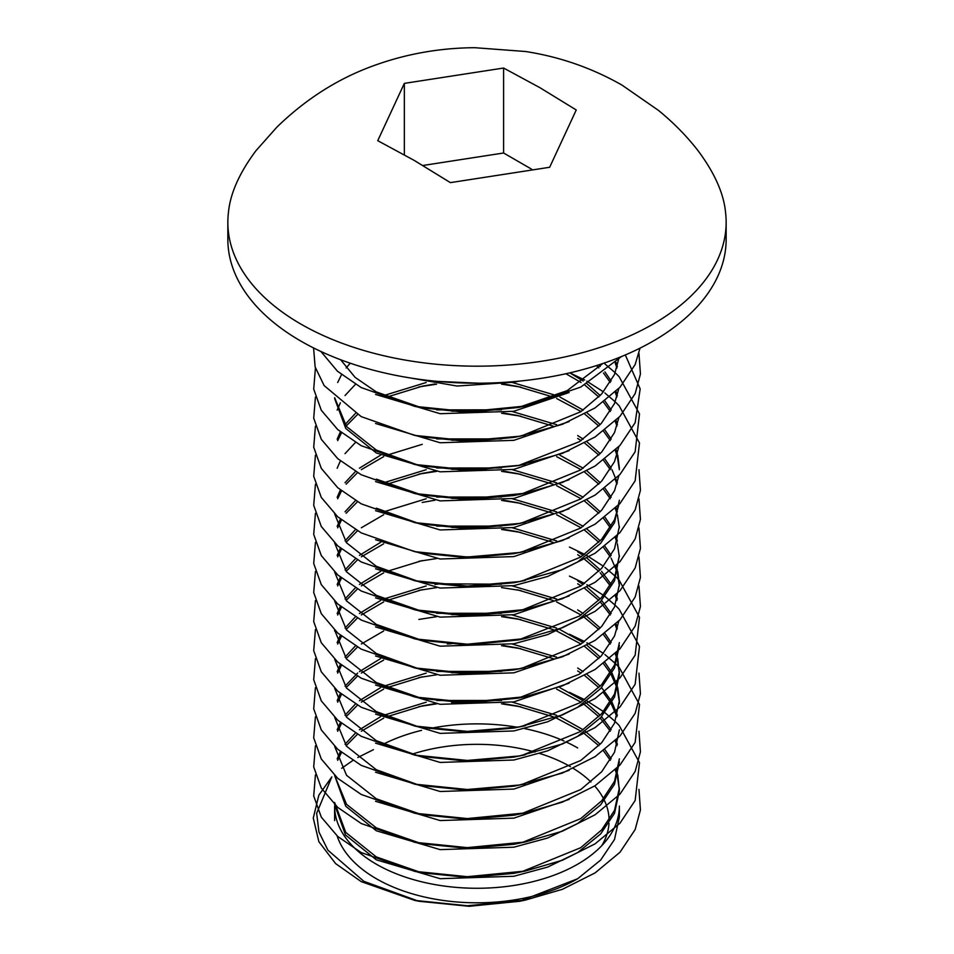 <?xml version="1.0" encoding="UTF-8"?>
<svg xmlns="http://www.w3.org/2000/svg" width="954" height="954" viewBox="0 0 954 954"><rect width="100%" height="100%" fill="white"/><g stroke="black" fill="none" stroke-linecap="round" stroke-linejoin="round"><path stroke-width="1.43" d="M300.82 324.05A249.149 143.851 0 0 0 572.352 355.222A249.149 143.851 0 0 0 726.149 222.33A249.149 143.851 0 0 0 725.565 212.492C723.752 193.388 714.498 172.686 697.803 150.374C686.582 135.981 673.488 122.672 658.534 110.449L622.044 85.133C592.136 68.08 559.974 56.858 525.559 51.504L474.758 47.7C437.266 47.95 401.348 54.783 367.028 68.187C334.103 81.102 304.052 100.754 276.875 127.156L255.875 150.804C239.382 172.948 230.236 193.519 228.435 212.492A249.149 143.851 0 0 0 227.851 222.33A249.149 143.851 0 0 0 300.82 324.05M726.149 222.33L726.149 239.359A249.149 143.851 180 0 1 572.352 372.263A249.149 143.851 180 0 1 300.82 341.079A249.149 143.851 180 0 1 227.851 239.359L227.851 222.33M556.635 718.195L581.058 731.229M583.192 732.672L598.838 745.73M603.477 750.834L610.31 760.278M615.211 769.961L616.94 774.851M617.369 776.306L619.349 789.399M617.751 774.863L619.373 790.854L614.519 813.297L600.626 833.951L577.671 852.566L547.62 867.091L513.848 876.261L440.152 878.694L376.329 859.84L345.467 834.965L334.627 804.544M559.926 716.74L583.192 729.762M585.243 731.217L600.233 744.275M604.943 749.713L611.18 758.824M616.022 769.174L617.369 773.408M619.373 787.944L614.519 810.399L601.664 829.897L580.7 847.712L521.683 871.765M315.428 774.851L313.711 795.982L321.295 817.125L337.752 836.479L361.22 852.566L414.608 871.324L467.305 876.69L525.344 871.038L513.848 873.363L467.997 877.465L421.68 872.791L376.329 856.93L345.753 832.425L334.627 802.481M556.635 689.134L581.058 702.168M583.192 703.611L598.838 716.669M600.233 718.112L610.31 731.217M615.211 740.9L616.94 745.789M619.373 761.793L614.519 784.236L600.626 804.878L577.671 823.505L547.62 838.029L513.848 847.2L440.152 849.62L376.329 830.779L345.753 806.261L334.627 775.483M559.926 687.679L583.192 700.701M585.243 702.156L600.233 715.214M601.569 716.669L611.18 729.762M616.022 740.113L617.369 744.335M619.373 758.883L614.519 781.326L601.664 800.835L580.7 818.651L521.683 842.704M315.428 745.789L313.711 766.921L321.295 788.064L337.752 807.418L361.22 823.505L414.608 842.263L467.305 847.629L525.344 841.977L513.848 844.302L467.997 848.404L421.68 843.73L376.329 827.869L346.517 804.329L334.675 775.542M577.671 670.936L581.058 673.107M584.707 675.611L598.838 687.607M603.477 692.711L610.31 702.144M611.18 703.611L616.94 716.728M569.133 799.38L513.848 818.138L440.152 820.559L375.554 801.3M577.671 668.027L583.192 671.64M586.972 674.359L600.233 686.153M601.569 687.596L611.18 700.701M611.991 702.156L617.369 715.273M619.373 729.822L614.519 752.265L601.664 771.774L580.7 789.59L521.683 813.643M315.428 716.728L313.711 737.859L321.295 759.002L337.752 778.357L361.22 794.443L414.608 813.202L467.305 818.568L525.344 812.915L513.848 815.241L467.997 819.343L421.68 814.656L376.329 798.808L346.517 775.268L334.675 746.469M556.635 631.011L581.058 644.045M584.707 646.55L598.838 658.534M603.477 663.65L610.31 673.083M611.18 674.55L616.94 687.667M617.369 689.122L619.349 702.216M569.133 770.319L513.848 789.077L440.152 791.498L375.554 772.239M559.926 629.557L583.192 642.579M586.972 645.298L600.233 657.091M604.943 662.529L611.18 671.64M611.991 673.095L617.369 686.212M617.751 687.667L619.373 700.761L614.519 723.204L601.664 742.713L580.7 760.529L521.683 784.582M525.344 783.854L513.848 786.179L467.997 790.282L421.68 785.595L414.608 784.14L467.305 789.507L519.381 785.011L562.431 773.05L595.093 756.653L619.969 736.023L635.149 713.318L640.432 693.713L638.965 673.142M418.293 784.868L376.329 769.747L346.517 746.207L334.675 717.408M556.635 601.95L581.058 614.984M583.192 616.427L598.838 629.473M603.477 634.589L610.31 644.022M615.211 653.717L616.94 658.606M617.369 660.061L619.349 673.154M617.751 658.606L619.373 674.609L614.519 697.052L600.626 717.694L577.671 736.321L547.62 750.846L513.848 760.016L440.152 762.437L375.554 743.166M577.671 609.904L583.192 613.517M585.243 614.972L600.233 628.03M604.943 633.468L611.18 642.579M616.022 652.93L617.369 657.151M619.373 671.699L614.519 694.142L601.664 713.652L580.7 731.468L521.683 755.52M525.344 754.793L513.848 757.106L467.997 761.22L421.68 756.534L414.608 755.079L467.305 760.445L519.381 755.95L562.431 743.989L595.093 727.592L619.969 706.962L635.149 684.256L639.49 646.418L619.194 609.284M418.293 755.806L376.329 740.686L346.517 717.146L334.675 688.347M577.671 583.753L581.058 585.911M584.707 588.427L598.838 600.412M600.233 601.867L610.31 614.96M615.211 624.655L616.94 629.545M619.373 645.548L614.519 667.991L600.626 688.633L577.671 707.26L547.62 721.784L513.848 730.955L440.152 733.376L375.554 714.105M577.671 580.843L583.192 584.456M586.972 587.175L600.233 598.957M601.569 600.412L611.18 613.517M616.022 623.868L617.369 628.09M619.373 642.638L614.519 665.081L601.664 684.59L580.7 702.406L521.683 726.447M525.344 725.732L513.848 728.045L467.997 732.147L421.68 727.473L414.608 726.018L467.305 731.384L519.381 726.876L562.431 714.928L595.093 698.531L619.969 677.9L635.149 655.195L639.49 617.357L619.194 580.223M418.293 726.745L376.329 711.624L346.517 688.084L334.675 659.286M577.671 554.691L581.058 556.85M584.707 559.366L598.838 571.351M600.233 572.805L610.31 585.899M615.211 595.594L616.94 600.483M569.133 683.136L513.848 701.894L440.152 704.314L375.554 685.044M577.671 551.782L583.192 555.395M586.972 558.114L600.233 569.896M601.569 571.351L611.18 584.456M616.022 594.807L617.369 599.029M618.86 620.971L614.519 636.02L601.223 656.018L579.4 674.192L518.296 698.113L467.997 703.086L421.68 698.411L376.329 682.563L346.517 659.023L334.675 630.224M556.635 514.766L581.058 527.789M584.707 530.305L598.838 542.289M603.477 547.393L610.31 556.838M611.18 558.293L616.94 571.422M617.369 572.877L619.349 585.971M569.133 654.074L513.848 672.832L440.152 675.253L375.554 655.982M559.926 513.312L583.192 526.334M586.972 529.053L600.233 540.835M604.943 546.284L611.18 555.395M616.022 565.746L617.369 569.967M617.751 571.422L619.373 584.516L614.519 606.959L601.664 626.456L580.7 644.284L521.683 668.325M525.344 667.597L513.848 669.923L467.997 674.025L421.68 669.35L414.608 667.895L467.305 673.262L519.381 668.754L562.431 656.805L595.093 640.408L619.969 619.778L635.149 597.073L640.432 577.468L638.965 556.897M418.293 668.623L376.329 653.49L346.517 629.962L334.675 601.163M556.635 485.705L581.058 498.727M584.707 501.244L598.838 513.228M603.477 518.332L610.31 527.777M615.211 537.472L616.94 542.361M617.369 543.816L619.349 556.909M334.675 572.102L346.517 600.901L376.329 624.429L421.68 640.289L467.997 644.964L518.296 639.991L579.4 616.069L601.223 597.896L614.519 577.897L619.373 555.455L614.519 580.807L600.626 601.449L577.671 620.076L547.62 634.601L513.848 643.771L440.152 646.192L375.554 626.921M559.926 484.25L583.192 497.272M586.972 499.991L600.233 511.773M604.943 517.223L611.18 526.334M616.022 536.685L617.369 540.906M556.635 456.644L581.058 469.666M584.707 472.182L598.838 484.167M603.477 489.271L610.31 498.715M615.211 508.41L616.94 513.288M617.369 514.755L619.349 527.848M569.133 595.952L513.848 614.71L440.152 617.131L375.554 597.86M559.926 455.189L583.192 468.211M586.972 470.93L600.233 482.712M604.943 488.162L611.18 497.261M616.022 507.623L617.369 511.845M619.373 526.393L614.519 548.836L601.664 568.334L580.7 586.15L521.683 610.202M315.428 513.3L313.711 534.419L321.295 555.574L337.752 574.928L361.22 591.015L414.608 609.773L467.305 615.139L525.344 609.475L513.848 611.8L467.997 615.902L421.68 611.228L376.329 595.368L346.517 571.84L334.675 543.041M577.671 438.435L581.058 440.605M584.707 443.121L598.838 455.106M603.477 460.21L610.31 469.654M615.211 479.349L616.94 484.227M619.373 500.242L614.519 522.685L600.626 543.327L577.671 561.954L547.62 576.478L513.848 585.649L440.152 588.069L375.554 568.799M577.671 435.537L583.192 439.15M586.972 441.869L600.233 453.651M604.943 459.101L611.18 468.199M611.991 469.666L617.369 482.784M618.86 504.726L614.519 519.775L601.664 539.272L580.7 557.088L521.683 581.141M525.344 580.414L513.848 582.739L467.997 586.841L421.68 582.167L414.608 580.7L467.305 586.078L519.381 581.57L562.431 569.621L595.093 553.225L619.969 532.594L635.149 509.889L640.432 490.273L638.965 469.714M418.293 581.439L376.329 566.306L346.517 542.778L334.675 513.979M556.635 398.522L581.058 411.544M584.707 414.06L598.838 426.044M603.477 431.148L610.31 440.593M615.211 450.276L616.94 455.165M617.369 456.632L619.349 469.726M569.133 537.829L513.848 556.587L440.152 559.008L375.554 539.737M559.926 397.067L583.192 410.089M586.972 412.808L600.233 424.59M604.943 430.039L611.18 439.138M616.022 449.489L617.369 453.722M617.751 455.177L619.373 468.271M618.86 475.664L614.519 490.714L601.664 510.211L580.7 528.027L521.683 552.08M525.344 551.352L513.848 553.678L467.997 557.78L421.68 553.105L414.608 551.639L467.305 557.017L519.381 552.509L562.431 540.56L595.093 524.163L619.969 503.533L635.149 480.828L639.49 442.99L619.194 405.855M565.889 373.741L581.058 382.482M584.707 384.987L598.838 396.983M603.477 402.087L610.31 411.532M615.211 421.215L616.94 426.104M569.133 508.768L513.848 527.526L440.152 529.947L375.554 510.676M569.788 372.859L583.192 381.028M586.972 383.746L600.233 395.528M604.943 400.978L611.18 410.077M616.022 420.428L617.369 424.661M618.86 446.603L614.519 461.653L601.664 481.15L580.7 498.966L521.683 523.019M525.344 522.291L513.848 524.617L467.997 528.719L421.68 524.044L414.608 522.577L467.305 527.956L519.381 523.448L562.431 511.499L595.093 495.09L619.969 474.472L635.149 451.767L639.49 413.929L619.194 376.794M418.293 523.317L376.329 508.184M596.465 365.597L598.838 367.922M603.477 373.026L610.31 382.471M615.211 392.154L616.94 397.043M569.133 479.707L513.848 498.465L440.152 500.886L375.554 481.615M598.707 364.881L600.233 366.467M604.943 371.917L611.18 381.016M616.022 391.367L617.369 395.6M618.86 417.542L614.519 432.591L601.664 452.089L580.7 469.905L521.683 493.957M315.428 397.055L313.711 418.174L321.295 439.317L337.752 458.671L361.22 474.758L414.608 493.516L467.305 498.894L525.344 493.23L513.848 495.555L467.997 499.657L421.68 494.983L376.329 479.123M615.211 363.092L616.94 367.982M569.133 450.646L513.848 469.404L440.152 471.825L376.329 452.971L345.753 428.453L334.627 398.522M616.022 362.305L617.369 366.539M618.86 388.481L614.519 403.53L601.223 423.528L579.4 441.69L518.296 465.624L467.997 470.596L421.68 465.922L414.608 464.455L467.305 469.821L519.381 465.325L562.431 453.377L595.093 436.968L619.969 416.349L635.149 393.644L640.432 374.028L638.965 353.457M418.293 465.182L376.329 450.061L346.517 426.533L334.675 397.735M569.133 421.585L513.848 440.331L440.152 442.763L375.554 423.493M619.086 357.523L614.519 374.469L601.664 393.966L580.7 411.782L521.683 435.835M525.344 435.107L513.848 437.433L467.997 441.535L421.68 436.86L414.608 435.394L467.305 440.76L519.381 436.264L562.431 424.303L595.093 407.907L619.969 387.288L635.149 364.571L640.027 348.138M569.133 392.511L513.848 411.269L440.152 413.702L375.554 394.431M602.904 363.486L567.165 390.639L518.296 407.501L467.997 412.474L421.68 407.799L376.329 391.939L355.103 377.367L340.661 359.765M519.393 381.111L513.848 382.208L457.061 386.036L402.254 376.58M478.884 383.21L437.373 381.385M337.68 760.314L341.52 752.456M346.135 745.73L357.488 734.234M361.339 731.205L383.675 718.183M386.954 716.728L422.228 705.888L434.988 703.635M451.647 701.81L486.313 701.786M503.295 703.611L517.533 706.091L553.141 716.752M337.156 758.871L340.387 751.537M345.026 744.287L355.472 733.042M359.443 729.75L380.61 716.716M383.675 715.273L426.188 702.204M436.693 700.486L501.53 700.451M512.322 702.168L556.635 715.297M337.68 731.253L341.52 723.382M346.135 716.669L357.488 705.173M361.339 702.144L383.675 689.122M386.954 687.667L422.228 676.827M451.647 672.749L486.313 672.725M337.156 729.81L340.387 722.476M345.026 715.226L355.472 703.98M359.443 700.677L380.61 687.655M383.675 686.212L426.188 673.142M436.693 671.425L501.53 671.389M337.68 702.192L341.52 694.321M346.135 687.607L357.488 676.112M361.339 673.071L383.675 660.061M447.378 644.033L451.647 643.688M503.295 645.488L517.533 647.969L553.141 658.618M337.156 700.737L340.387 693.415M345.026 686.164L357.643 673.071M359.443 671.616L380.61 658.594M512.322 644.045L556.635 657.163M337.68 673.13L341.52 665.26M346.135 658.546L357.488 647.039M361.339 644.01L383.675 630.988M451.647 614.626L486.313 614.603M503.295 616.415L517.533 618.907L553.141 629.557M337.156 671.676L340.387 664.354M345.026 657.103L355.472 645.858M436.693 613.303L501.53 613.267M512.322 614.984L556.635 628.102M337.68 644.069L341.52 636.199M346.135 629.485L357.488 617.977M361.339 614.948L383.675 601.926M386.954 600.483L422.228 589.644M486.313 585.541L490.63 585.887M517.533 589.846L553.141 600.495M337.156 642.614L340.387 635.292M345.026 628.042L355.472 616.797M359.443 613.494L380.61 600.471M383.675 599.029L426.188 585.959M434.988 584.48L440.152 583.788L501.53 584.206M512.322 585.923L556.635 599.04M337.68 615.008L341.52 607.138M346.135 600.424L357.488 588.916M361.339 585.887L383.675 572.865M386.954 571.422L422.228 560.582M337.156 613.553L340.387 606.231M345.026 598.969L355.472 587.736M359.443 584.432L380.61 571.41M337.68 585.947L341.52 578.076M346.135 571.363L357.488 559.855M361.339 556.826L383.675 543.804M451.647 527.431L486.313 527.419M503.295 529.231L517.533 531.724L553.141 542.373M337.156 584.492L340.387 577.17M345.026 569.908L355.472 558.674M359.443 555.371L380.61 542.349M436.693 526.119L501.53 526.083M512.322 527.8L556.635 540.918M337.68 556.886L341.52 549.015M346.135 542.301L357.488 530.794M361.339 527.765L383.675 514.743M422.228 502.448L434.988 500.206M451.647 498.37L486.313 498.358M503.295 500.17L517.533 502.663L553.141 513.312M337.156 555.431L340.387 548.097M345.026 540.846L355.472 529.613M383.675 511.833L426.188 498.763M436.693 497.058L501.53 497.022M512.322 498.739L556.635 511.857M337.68 527.824L341.52 519.954M346.135 513.24L357.488 501.732M386.954 484.238L422.228 473.387L434.988 471.145M451.647 469.308L486.313 469.296M503.295 471.109L517.533 473.601L553.141 484.25M337.156 526.369L340.387 519.036M345.026 511.785L355.472 500.552M383.675 482.772L426.188 469.702M436.693 467.997L501.53 467.961M512.322 469.678L556.635 482.796M337.68 498.751L341.52 490.893M346.135 484.179L357.488 472.671M361.339 469.642L383.675 456.62M386.954 455.177L422.228 444.325M451.647 440.247L486.313 440.235M337.156 497.308L340.387 489.974M345.026 482.724L355.472 471.491M359.443 468.187L380.61 455.165M436.693 438.935L501.53 438.9M451.647 411.186L486.313 411.174M503.295 412.987L517.533 415.479L553.141 426.128M337.156 468.247L340.387 460.913M345.026 453.663L355.472 442.429M436.693 409.874L501.53 409.838M512.322 411.556L556.635 424.673M337.68 440.629L341.52 432.77M346.135 426.056L357.488 414.549M386.954 397.055L422.228 386.203L434.988 383.961M503.295 383.925L517.533 386.418L553.141 397.067M337.156 439.186L340.387 431.852M345.026 424.602L355.472 413.368M383.675 395.588L426.188 382.518M512.322 382.494L556.635 395.612M337.156 410.125L340.387 402.791M345.026 395.54L355.472 384.307M337.68 382.506L341.52 374.648M346.135 367.934L350.237 363.2M577.671 747.948A142.373 82.199 0 0 0 566.998 742.379M563.969 740.996A142.373 82.199 0 0 0 524.795 728.641M517.342 727.246A142.373 82.199 0 0 0 429.407 728.606M421.561 730.359A142.373 82.199 0 0 0 383.329 744.168M334.627 820.607L334.627 806.07A142.373 82.199 0 0 0 347.029 839.627A142.373 82.199 0 0 0 376.329 864.193A142.373 82.199 0 0 0 577.671 864.193A142.373 82.199 0 0 0 606.971 839.627A142.373 82.199 0 0 0 619.373 806.07L619.373 817.018L614.519 839.46L600.626 860.103L577.671 878.729A142.373 82.199 0 0 1 376.329 878.729A142.373 82.199 0 0 1 337.12 835.919M411.866 754.256A132.093 76.272 180 0 1 535.027 752.086M539.845 753.517A132.093 76.272 180 0 1 570.456 766.706M573.378 768.447A132.093 76.272 180 0 1 590.943 782.018M594.7 785.977A132.093 76.272 180 0 1 603.524 798.689M604.431 800.501A132.093 76.272 180 0 1 609.093 820.297M609.01 823.338A132.093 76.272 180 0 1 601.747 845.685M577.671 878.729L519.525 901.291L469.118 906.3L418.711 901.232L363.844 881.329L327.914 850.181L318.958 832.031L316.656 813.321L331.825 776.89L318.851 795.171L313.27 818.055L318.851 841.678L335.581 863.573L361.22 881.627L414.608 900.385L467.305 905.751L525.344 900.099L562.431 889.307L595.093 872.898L619.969 852.28L635.149 829.563L640.432 809.958L638.965 789.387M520.932 706.819L501.565 703.837M479.349 702.132L451.564 702.49M436.598 703.861L418.854 706.616M525.344 871.038L562.431 860.234L595.093 843.837L619.969 823.219L635.149 800.501L639.49 762.675L619.194 725.529M618.824 725.135L616.045 722.309M615.235 721.51L604.931 712.686M603.465 711.577L586.901 700.916M584.647 699.676L569.455 692.365M436.598 674.8L418.854 677.555M525.344 841.977L562.431 831.172L595.093 814.776L619.969 794.157L635.149 771.44L640.432 751.835L638.965 731.265M520.932 648.696L501.565 645.715M525.344 812.915L562.431 802.111L595.093 785.714L619.969 765.084L635.149 742.379L639.49 704.553L619.194 667.406M618.824 667.013L616.045 664.187M615.235 663.388L604.931 654.563M603.465 653.454L586.901 642.793M584.647 641.553L569.455 634.243M520.932 619.635L501.565 616.654M479.349 614.948L458.492 614.948M436.598 616.678L418.854 619.432M315.428 687.667L313.711 708.798L321.295 729.941L337.752 749.295L361.22 765.382L414.608 784.14M520.932 590.574L501.565 587.592M436.598 587.616L418.854 590.371M315.428 658.606L313.711 679.737L321.295 700.88L337.752 720.234L361.22 736.321L414.608 755.079M618.824 608.89L616.045 606.052M615.235 605.265L604.931 596.441M603.465 595.332L586.901 584.671M584.647 583.431L569.455 576.121M479.349 556.826L458.492 556.826M436.598 558.555L418.854 561.298M315.428 629.545L313.711 650.676L321.295 671.819L337.752 691.173L361.22 707.26L414.608 726.018M618.824 579.829L616.045 576.991M615.235 576.204L604.931 567.38M603.465 566.271L586.901 555.61M584.647 554.369L569.455 547.059M520.932 532.451L501.565 529.47M479.349 527.765L458.492 527.765M315.428 600.483L313.711 621.603L321.295 642.757L337.752 662.112L361.22 678.199L414.608 696.957L467.305 702.323L525.344 696.67L562.431 685.866L595.093 669.469L619.969 648.839L635.149 626.134L640.432 606.529L638.965 585.959M520.932 503.39L501.565 500.409M479.349 498.703L458.492 498.703M315.428 571.422L313.711 592.541L321.295 613.696L337.752 633.051L361.22 649.137L414.608 667.895M520.932 474.329L501.565 471.348M479.349 469.642L458.492 469.642M436.598 471.371L418.854 474.114M315.428 542.361L313.711 563.48L321.295 584.635L337.752 603.989L361.22 620.076L414.608 638.834L467.305 644.2L525.344 638.536L562.431 627.744L595.093 611.347L619.969 590.717L635.149 568.012L640.432 548.407L638.965 527.836M479.349 440.569L458.492 440.581M525.344 609.475L562.431 598.683L595.093 582.286L619.969 561.656L635.149 538.95L640.432 519.334L638.965 498.775M520.932 416.206L501.565 413.225M479.349 411.508L458.492 411.52M315.428 484.238L313.711 505.358L321.295 526.501L337.752 545.867L361.22 561.954L414.608 580.7M520.932 387.145L501.565 384.164M436.598 384.176L418.854 386.93M315.428 455.177L313.711 476.296L321.295 497.439L337.752 516.806L361.22 532.892L414.608 551.639M618.824 405.462L616.045 402.624M615.235 401.837L604.931 393.012M603.465 391.891L586.901 381.242M584.647 380.002L569.836 372.847M315.428 426.116L313.711 447.235L321.295 468.378L337.752 487.732L361.22 503.831L414.608 522.577M618.824 376.389L616.045 373.563M615.235 372.775L604.931 363.951M525.344 493.23L562.431 482.438L595.093 466.029L619.969 445.411L635.149 422.705L640.17 388.91L625.323 354.948M315.428 367.994L313.711 389.113L321.295 410.256L337.752 429.61L361.22 445.697L414.608 464.455M313.58 347.948L315.142 366.992L324.145 385.595L361.22 416.636L414.608 435.394M320.914 351.489L337.43 371.201L361.22 387.574L414.608 406.332L467.305 411.699L525.344 406.046L580.771 387.074L621.448 356.569M373.419 749.677L357.822 757.5M352.837 760.481L341.627 768.292M503.593 68.032L539.916 87.685L576.252 109.972L549.659 167.272L450.407 182.631L414.084 160.332L377.748 140.679L404.341 83.38L503.593 68.032L503.593 152.998L422.896 165.483M531.676 169.216L503.593 152.998M404.341 154.786L404.341 83.38M619.373 703.67L619.373 700.761M334.627 631.011L334.627 630.177M518.296 407.501L525.344 406.046M421.68 407.799L414.608 406.332M518.296 465.624L525.344 464.169M421.68 494.983L414.608 493.516M421.68 611.228L414.608 609.773M518.296 639.991L525.344 638.536M421.68 640.289L414.608 638.834M518.296 698.113L525.344 696.67M421.68 698.411L414.608 696.957M421.68 814.656L414.608 813.202M421.68 843.73L414.608 842.263M421.68 872.791L414.608 871.324M418.711 901.232L414.608 900.385M519.525 901.303L525.344 900.099"/></g></svg>
